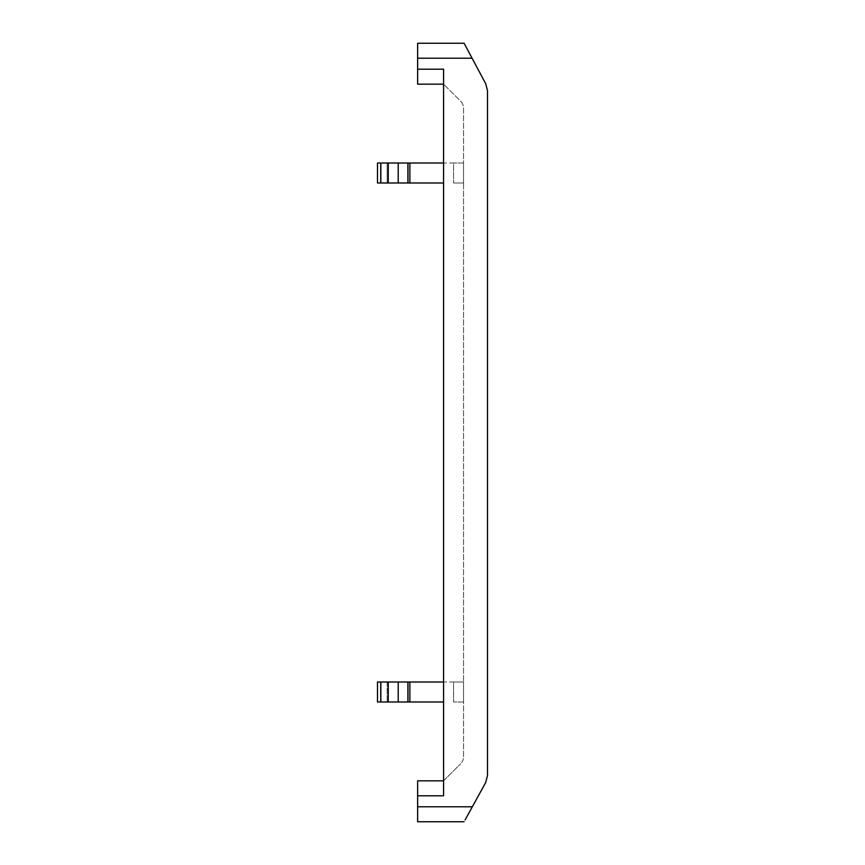 <?xml version="1.0" encoding="UTF-8"?>
<svg xmlns="http://www.w3.org/2000/svg" width="865" height="865" viewBox="0 0 865 865"><rect width="100%" height="100%" fill="white"/><g stroke="black" fill="none" stroke-linecap="round" stroke-linejoin="round"><path stroke-width="0.65" stroke-dasharray="4.33 3.24" d="M463.543 756.734L463.543 108.266A9.98 9.98 0 0 0 460.623 101.205L443.583 84.175L443.583 69.2L443.583 84.175L460.623 101.205A9.98 9.98 0 0 1 463.543 108.266L463.543 756.734A9.98 9.98 0 0 1 460.623 763.795A9.98 9.98 0 0 0 463.543 756.734M463.543 701.98L463.543 682.02L453.563 682.02L463.543 682.02L453.563 682.02L463.543 682.02L463.543 701.98L463.543 682.02L463.543 701.98L453.563 701.98L463.543 701.98M463.543 163.02L463.543 182.98L453.563 182.98L463.543 182.98L453.563 182.98L463.543 182.98L463.543 163.02L463.543 182.98L463.543 163.02L453.563 163.02L463.543 163.02M443.583 780.825L443.583 795.8L443.583 780.825L460.623 763.795L443.583 780.825L443.583 84.175L443.583 780.825L417.633 780.825L417.633 806.775L472.333 806.775L485.676 782.555L487.503 775.44L487.503 90.771L485.762 83.819L472.085 58.225L417.633 58.225L417.633 84.175L443.583 84.175M380.838 682.02L380.838 701.98L377.497 701.98L380.427 701.98L377.497 701.98L377.497 682.02L453.563 682.02L453.563 701.98L453.563 682.02L453.563 701.98L453.563 682.02L417.633 682.02L443.583 682.02M409.869 682.02L409.869 701.98L417.633 701.98L408.258 701.98L408.258 682.02L408.258 701.98L387.131 701.98L387.131 682.02L380.427 682.02L380.427 701.98L380.427 682.02L408.258 682.02L387.131 682.02L387.131 701.98L443.583 701.98M408.258 682.02L417.633 682.02L408.258 682.02M380.427 701.98L387.131 701.98L380.427 701.98M380.838 701.98L407.912 701.98L407.912 682.02M409.869 701.98L407.912 701.98M407.912 163.02L417.633 163.02L408.258 163.02L408.258 182.98L380.427 182.98L380.427 163.02L380.427 182.98L387.131 182.98L387.131 163.02L407.912 163.02L407.912 182.98L377.497 182.98L380.427 182.98L377.497 182.98L377.497 163.02L408.258 163.02L387.131 163.02L387.131 182.98L443.583 182.98M409.869 163.02L409.869 182.98L417.633 182.98L408.258 182.98L408.258 163.02L453.563 163.02L453.563 182.98L453.563 163.02L453.563 182.98L453.563 163.02L417.633 163.02L443.583 163.02M409.869 182.98L407.912 182.98M417.633 58.225L417.633 43.25L464.083 43.25L465.121 45.196M417.633 795.8L443.583 795.8L443.583 69.2L417.633 69.2M464.094 821.75L417.633 821.75L417.633 806.775M465.089 819.944L472.333 806.775M388.266 701.98L388.266 682.02M398.214 682.02L398.214 701.98M380.838 163.02L380.838 182.98M388.266 163.02L388.266 182.98M398.214 163.02L398.214 182.98"/><path stroke-width="1.3" d="M465.121 45.196L472.085 58.225L417.633 58.225L417.633 43.25L464.083 43.25L485.762 83.819L487.503 90.771L487.503 775.44L485.676 782.555L465.089 819.944M443.583 163.02L388.266 163.02L388.266 182.98L443.583 182.98M388.266 163.02L377.497 163.02L377.497 182.98L388.266 182.98M380.838 701.98L380.838 682.02L377.497 682.02L377.497 701.98L398.214 701.98L398.214 682.02L388.266 682.02L388.266 701.98M380.838 682.02L388.266 682.02M407.912 682.02L407.912 701.98L409.869 701.98L409.869 682.02L398.214 682.02M409.869 682.02L443.583 682.02M409.869 701.98L443.583 701.98M407.912 701.98L398.214 701.98M417.633 58.225L417.633 84.175L443.583 84.175M417.633 69.2L443.583 69.2L443.583 795.8L417.633 795.8L417.633 821.75L464.094 821.75M443.583 780.825L417.633 780.825L417.633 795.8M398.214 163.02L398.214 182.98M407.912 163.02L407.912 182.98M380.838 163.02L380.838 182.98M409.869 163.02L409.869 182.98M417.633 806.775L472.333 806.775"/></g></svg>
